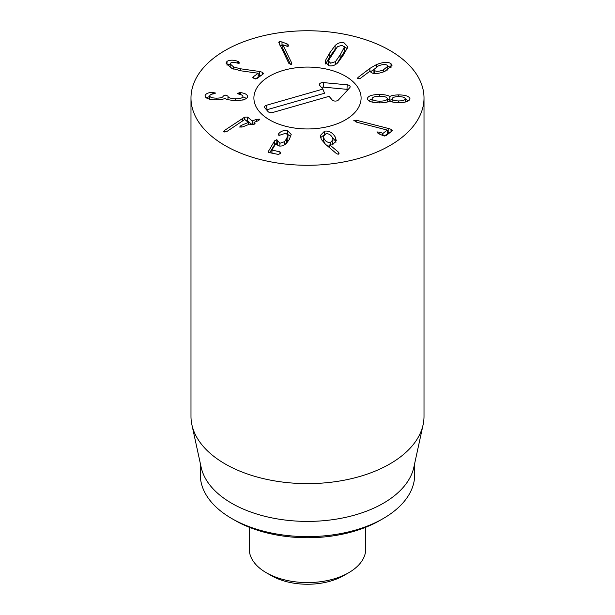 <?xml version="1.0" encoding="UTF-8"?>
<svg xmlns="http://www.w3.org/2000/svg" width="615" height="615" viewBox="0 0 615 615"><rect width="100%" height="100%" fill="white"/><g stroke="black" fill="none" stroke-linecap="round" stroke-linejoin="round"><path stroke-width="0.92" d="M332.654 144.886L332.976 139.766L332.3 137.391C330.724 134.693 328.595 133.493 325.919 133.786L323.444 136.422L324.151 138.829C325.689 141.535 327.803 142.726 330.486 142.426L332.976 139.766M330.486 142.426L330.486 144.971M323.444 136.422L323.444 140.228L324.766 143.633M327.203 145.732L329.778 146.301M324.543 131.179C328.887 130.541 332.461 132.486 335.244 137.022L336.282 140.704L332.4 144.94L329.778 144.894L338.204 151.959L338.873 152.758L338.25 154.273L336.566 153.696L325.543 144.31L321.299 139.382L320.231 135.608L324.543 131.179L324.543 134.301M339.042 153.419L338.873 153.935M338.204 151.959L338.204 154.28M329.778 144.894L329.778 147.923M335.244 137.022L335.244 140.827L332.062 136.976M335.921 142.449L335.244 140.827M323.736 135.169L320.592 137.668M279.026 133.286C281.255 131.026 284.076 130.134 287.474 130.611L291.218 134.439L289.25 139.567L286.421 143.326C284.076 145.594 281.501 146.462 278.695 145.932L275.781 143.672L271.938 150.022L279.94 151.859L280.732 152.651L280.478 153.412L278.38 154.434L268.893 152.52L268.171 151.79L274.636 140.804L276.819 139.651L279.879 143.28L284.376 141.742L286.421 138.998L287.958 135.3L285.914 133.186L279.149 135.392L278.549 133.855L279.026 133.286L279.026 135.362M278.318 134.562L278.549 133.855L278.549 135.108M287.958 135.3L287.851 139.882L285.614 144.056M284.376 141.742L284.376 144.925M277.98 145.732L276.819 143.456L274.636 144.61L269.739 152.689M271.938 150.022L272.007 153.143M287.474 130.611L287.474 133.993M290.803 136.538L287.797 134.493M247.561 117.05L252.181 120.932L256.517 119.356L259.545 119.164L258.169 120.748L254.249 122.3L254.856 123.185L253.757 124.63L250.997 124.714L249.79 124.069L242.694 126.882L239.65 127.051L241.042 125.491L248.322 122.462L244.762 119.471L227.389 131.156L223.683 131.756L224.367 130.526L244.655 117.134L247.561 117.05L247.561 120.855L246.077 120.571M242.441 118.38L242.441 121.009M248.137 124.722L248.322 122.462M255.048 123.561L254.856 123.969M254.249 122.3L254.064 124.499M259.545 119.917L259.73 119.51M254.033 124.145L252.181 124.737L247.561 120.855M240.688 92.642C245.047 93.242 247.361 94.564 247.637 96.632C247.038 99.184 242.917 100.476 235.299 100.499C229.587 100.183 226.174 99.469 225.044 98.377L224.921 98.369C223.268 99.33 220.255 99.83 215.873 99.876C208.969 99.645 205.356 98.3 205.041 95.817C205.587 93.818 207.962 92.65 212.152 92.319L215.634 93.073L213.836 93.826C211.375 94.087 210.023 94.756 209.761 95.832C209.9 97.262 212.044 98.031 216.203 98.146C220.677 98.131 223.022 97.424 223.245 96.009L225.659 95.102L227.965 96.14C228.119 97.708 230.61 98.6 235.43 98.769C240.05 98.823 242.541 98.077 242.917 96.547C242.833 95.402 241.503 94.61 238.92 94.164L237.206 93.319L240.688 92.642L240.688 94.602M242.917 100.337L242.917 99.838M235.43 98.769L235.43 100.499M227.965 96.163L227.965 99.607M227.973 99.784L225.659 98.907M216.203 98.146L216.203 99.876M209.761 95.832L209.761 99.207M212.152 92.319L212.152 94.133M209.761 96.463L206.21 97.808M246.5 98.392L242.917 96.886M259.392 71.463L262.59 72.293L263.489 73.731L256.732 78.712L253.987 78.528L253.011 77.036L258.169 73.231L241.126 70.848L231.817 68.342L225.997 63.122L227.027 61.339C229.964 59.809 233.546 59.801 237.767 61.323L239.489 63.122L237.075 63.03C234.269 62.115 232.186 62.092 230.817 62.961L230.218 63.975L233.631 66.958L240.257 68.749L259.392 71.463L259.392 75.268L258.169 75.099M260.983 75.576L259.392 75.268M239.727 62.73L239.489 63.122M237.767 61.323L237.767 63.207M227.027 61.339L226.989 65.167M230.218 64.045L227.027 65.144M258.169 73.231L258.169 77.036L255.556 78.958M252.765 77.436L253.011 77.036L253.011 77.913M263.72 73.323L263.489 73.731M290.618 64.583L282.823 48.585L282.823 44.78L291.61 62.822L291.825 63.614L290.964 64.56L288.796 63.276L278.733 42.251L279.687 41.259L287.005 43.811L287.005 46.425M287.005 43.811L288.343 44.941L287.682 46.486L282.823 44.78M288.343 46.148L288.343 44.941L288.527 45.618M282.823 45.871L279.687 45.064M281.993 41.72L281.993 45.525M337.051 63.437L344.162 51.991L344.277 47.347L342.232 45.226L337.42 46.732L328.671 60.209L328.556 61.054L330.601 63.168L335.421 61.669L340.133 54.989L344.277 47.347M328.556 61.054L328.71 65.667M325.604 60.185L329.863 52.767L335.083 45.579C337.796 43.019 340.733 42.051 343.893 42.673L347.506 46.44L347.229 48.208L342.986 55.604L337.75 62.815C335.037 65.375 332.1 66.343 328.94 65.72L325.327 61.954L325.604 60.185L325.604 63.43M347.106 48.523L344.123 46.532M335.083 45.579L335.083 49.384L329.863 56.572L325.604 63.991M335.79 48.762L335.083 49.384M353.817 120.571L356.2 120.179L388.165 128.412L391.009 129.265L392.132 130.903L385.805 135.784L383.076 135.623L378.202 133.517L376.895 131.941L379.886 132.217L382.953 133.401L387.266 130.072L356.062 122.024L354.002 120.209L354.002 120.994M387.266 130.072L387.266 133.878L384.49 136.023M391.009 129.265L391.009 131.771M392.378 130.457L392.132 130.903M389.849 132.663L387.266 131.987M356.2 120.179L356.2 122.062M405.3 98.831C404.947 97.447 402.771 96.709 398.774 96.624C394.753 96.655 392.539 97.362 392.132 98.761C392.493 100.145 394.684 100.875 398.704 100.945C402.702 100.898 404.901 100.199 405.3 98.831L405.3 102.029M392.132 98.761L392.132 101.913M372.121 98.654C372.444 100.207 374.989 101.044 379.763 101.168C384.49 101.106 387.035 100.299 387.412 98.738C387.089 97.147 384.567 96.301 379.847 96.201C375.065 96.255 372.49 97.07 372.121 98.654L372.121 102.082M387.412 98.738L387.412 101.975M379.763 101.168L379.763 102.897M379.632 94.464C384.583 94.602 387.973 95.264 389.81 96.463L389.925 96.463C391.517 95.502 394.438 94.979 398.681 94.895C405.585 94.994 409.367 96.317 410.021 98.861C409.283 101.344 405.462 102.62 398.551 102.682C394.315 102.551 391.409 101.998 389.856 101.014L389.733 101.014C387.857 102.19 384.452 102.82 379.493 102.897C371.844 102.674 367.808 101.252 367.401 98.631C367.893 95.994 371.975 94.602 379.632 94.464L379.632 96.201M398.681 94.895L398.681 96.624M408.752 100.714L405.3 99.376M389.925 96.463L389.925 100.268L387.412 99.253M392.132 99.422L389.925 100.268M389.81 96.463L389.81 100.268M372.121 99.038L368.531 100.553M374.512 70.533C376.303 71.709 379.24 71.509 383.314 69.918L387.75 66.305L387.181 65.267C385.359 64.091 382.407 64.314 378.34 65.928L373.935 69.487L374.512 70.533L374.512 73.493M383.314 69.918L383.314 72.001M373.935 69.487L373.943 73.439M357.546 78.597L357.976 77.482L369.83 68.434L376.549 64.529C383.383 61.954 388.203 61.669 391.017 63.676L392.001 65.474L384.867 71.409C378.302 73.869 373.682 74.192 370.999 72.386L370.238 70.94L360.221 78.451L357.361 78.266M391.017 63.676L391.017 67.481L387.75 66.266M376.549 64.529L376.549 66.766M373.935 69.572L370.461 71.763M357.976 77.482L357.976 78.789M225.113 145.586A116.512 67.266 180 0 1 190.988 98.016A116.512 67.266 180 0 1 307.5 30.75A116.512 67.266 180 0 1 424.012 98.016A116.512 67.266 180 0 1 352.088 160.161A116.512 67.266 180 0 1 225.113 145.586M345.399 76.137A53.597 30.942 180 0 1 361.097 98.016A53.597 30.942 180 0 1 307.5 128.958A53.597 30.942 180 0 1 253.903 98.016A53.597 30.942 180 0 1 286.99 69.433A53.597 30.942 180 0 1 345.399 76.137M234.999 520.405L231.701 518.499L234.999 520.405A102.528 59.194 0 0 0 380.001 520.405L383.299 518.499A107.195 61.884 180 0 1 231.701 518.499L231.701 518.499A107.195 61.884 180 0 1 200.306 474.742L200.306 463.395M414.695 463.395L414.695 474.742A107.195 61.884 180 0 1 383.299 518.499M423.105 424.742L413.857 467.239A107.195 61.884 180 0 1 307.5 521.405A107.195 61.884 180 0 1 201.143 467.239L191.895 424.742A116.512 67.266 0 0 0 225.113 463.925A116.512 67.266 0 0 0 345.276 479.992A116.512 67.266 0 0 0 423.105 424.742A116.512 67.266 0 0 0 424.012 416.355L424.012 98.016M190.988 98.016L190.988 416.355A116.512 67.266 0 0 0 191.895 424.742M329.079 96.34L272.722 112.491A3.498 2.022 180 0 1 268.04 111.576L264.934 107.963A3.498 2.022 180 0 1 264.627 107.448A3.498 2.022 180 0 1 266.51 105.257L322.867 89.106L319.754 85.493A3.498 2.022 180 0 1 319.454 84.978A3.498 2.022 180 0 1 323.444 82.602L347.191 84.808A3.498 2.022 180 0 1 350.066 87.184A3.498 2.022 180 0 1 349.72 87.753L338.404 100.007A3.498 2.022 180 0 1 335.267 101.075A3.498 2.022 180 0 1 332.185 99.953L329.079 96.34M348.029 89.59A2.245 1.299 0 0 0 346.991 89.329L323.244 87.122A2.245 1.299 0 0 0 321.414 87.422M322.867 89.106L324.536 93.242L267.064 109.708A2.245 1.299 0 0 0 266.587 109.893M283.669 70.302A53.597 30.942 180 0 1 361.097 98.016A53.597 30.942 180 0 1 307.5 128.958A53.597 30.942 180 0 1 253.903 98.016A53.597 30.942 180 0 1 283.669 70.302M365.756 527.255L365.756 548.941A58.256 33.633 180 0 1 348.697 572.726A58.256 33.633 180 0 1 266.31 572.726A58.256 33.633 180 0 1 266.303 572.726A58.256 33.633 180 0 1 249.244 548.941L249.244 527.255M271.246 575.579A51.268 29.597 0 0 0 271.253 575.579L266.303 572.726L271.253 575.579A51.268 29.597 0 0 0 343.754 575.579L348.697 572.726M287.851 136.076L287.851 139.882M286.421 138.998L286.421 142.803M279.879 143.28L279.879 146.078M277.765 140.966L277.765 144.771M276.819 139.651L276.819 143.456M274.636 140.804L274.636 144.61M268.424 151.052L268.424 152.328M279.94 151.859L279.94 154.034M271.938 150.229L271.938 153.135M244.655 117.134L244.655 119.518M224.367 130.526L224.367 132.002M248.322 122.577L248.322 124.653M241.042 125.491L241.042 127.313M256.517 119.356L256.517 121.401M252.596 120.909L252.596 124.714M252.181 120.932L252.181 124.737M239.573 92.558L239.573 94.295M213.443 92.25L213.443 93.88M262.59 72.293L262.59 74.392M240.257 68.749L240.257 70.717M233.631 66.958L233.631 69.088M238.52 61.631L238.52 63.307M291.61 62.822L291.61 64.221M279.687 41.259L279.687 44.588M344.162 48.185L344.162 51.991M340.133 54.989L340.133 58.794M335.421 61.669L335.421 64.59M329.863 52.767L329.863 56.572M382.953 133.401L382.953 135.561M382.515 133.355L382.515 135.377M379.886 132.217L379.886 134.239M388.165 128.412L388.165 132.217M398.704 100.945L398.704 102.682M369.83 68.434L369.83 71.255M347.191 84.808L346.991 89.329M323.444 82.602L323.244 87.122M266.51 105.257L267.064 109.708M271.892 150.152L271.892 153.12M248.352 122.516L248.352 124.637M254.033 122.462L254.033 124.514M227.965 96.14L227.965 99.945M209.761 95.855L209.761 99.661M230.218 63.975L230.218 67.781M387.75 70.11L387.75 66.305"/></g></svg>
